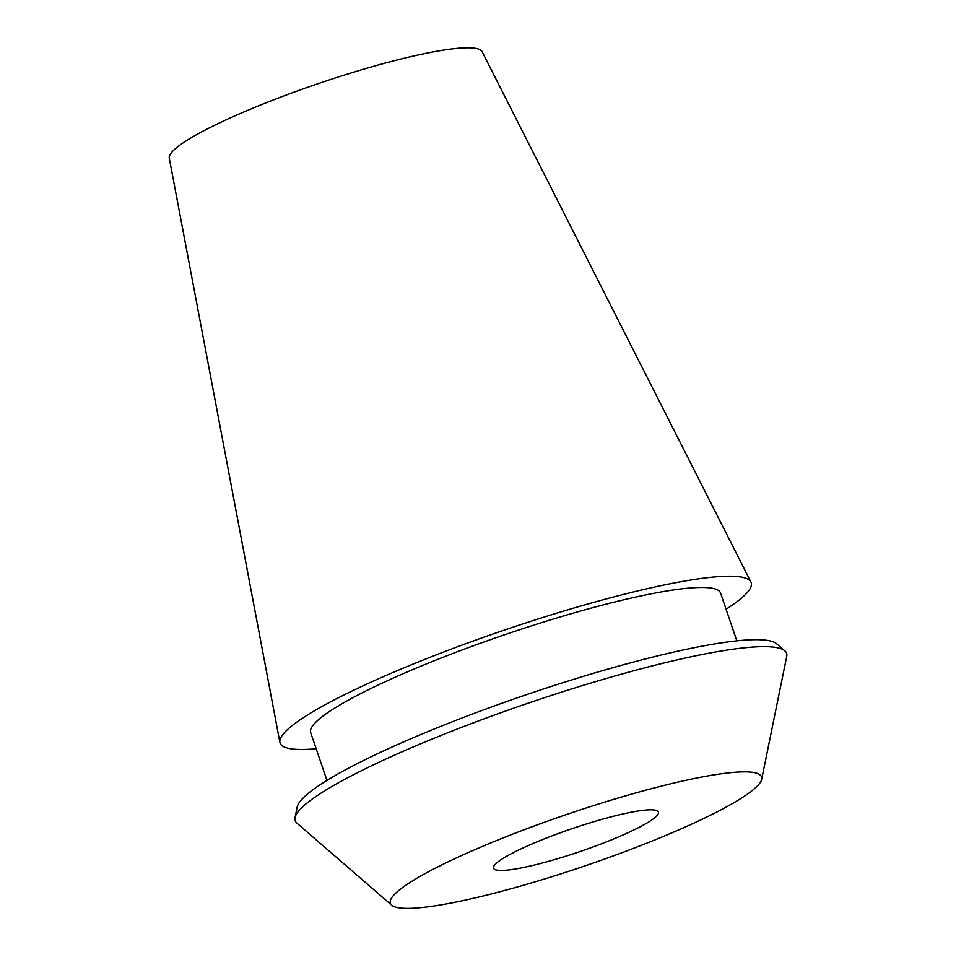 <?xml version="1.0" encoding="UTF-8"?>
<svg xmlns="http://www.w3.org/2000/svg" width="956" height="956" viewBox="0 0 956 956"><rect width="100%" height="100%" fill="white"/><g stroke="black" fill="none" stroke-linecap="round" stroke-linejoin="round"><path stroke-width="1.43" d="M726.07 609.235A248.835 34.631 161.2 0 0 750.926 582.025L482.099 51.648A165.257 23.004 161.2 0 0 318.42 83.554A165.257 23.004 161.2 0 0 169.272 158.146L279.893 742.37A248.835 34.631 161.2 0 0 316.185 748.775M750.926 582.025A248.835 34.631 161.2 0 0 504.469 630.064A248.835 34.631 161.2 0 0 279.893 742.37M736.837 640.867L720.573 593.079A216.486 30.126 161.2 0 0 505.915 634.318A216.486 30.126 161.2 0 0 310.688 732.607L326.952 780.395M761.681 779.248L786.728 656.413A259.566 36.125 161.2 0 0 784.84 650.857L776.702 643.818A254.117 35.36 161.2 0 0 526.469 694.677A254.117 35.36 161.2 0 0 297.173 807.067L295.022 817.607A259.566 36.125 161.2 0 0 296.91 823.152L391.709 905.201A196.052 27.282 161.2 0 0 485.086 895.521A196.052 27.282 161.2 0 0 761.681 779.248A196.052 27.282 161.2 0 0 567.183 814.297A196.052 27.282 161.2 0 0 391.709 905.201M784.84 650.857A259.566 36.125 161.2 0 0 529.23 702.815A259.566 36.125 161.2 0 0 295.022 817.607M647.965 822.411A87.092 12.117 161.2 0 0 658.433 812.062A87.092 12.117 161.2 0 0 616.357 815.528A87.092 12.117 161.2 0 0 532.588 843.706A87.092 12.117 161.2 0 0 493.535 868.203A87.092 12.117 161.2 0 0 557.013 858.894A87.092 12.117 161.2 0 0 647.965 822.411"/></g></svg>

